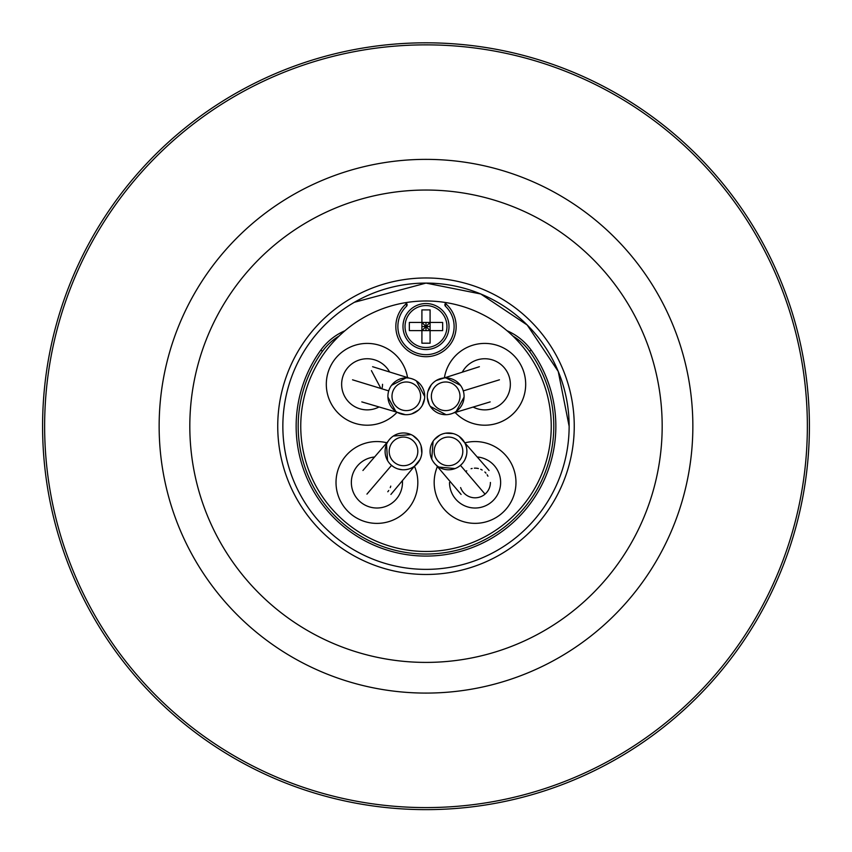 <?xml version="1.0" encoding="UTF-8"?>
<svg xmlns="http://www.w3.org/2000/svg" width="852" height="852" viewBox="0 0 852 852"><rect width="100%" height="100%" fill="white"/><g stroke="black" fill="none" stroke-linecap="round" stroke-linejoin="round"><path stroke-width="1.28" d="M159.143 426.224A266.846 266.846 0 0 1 559.423 195.129A266.846 266.846 0 0 1 559.423 657.329A266.846 266.846 0 0 1 159.143 426.224M189.815 426.224A236.174 236.174 0 0 1 544.087 221.69A236.174 236.174 0 0 1 544.087 630.757A236.174 236.174 0 0 1 189.815 426.224M574.248 426.224A148.248 148.248 0 0 1 351.865 554.609A148.248 148.248 0 0 1 351.865 297.838A148.248 148.248 0 0 1 574.248 426.224M569.136 426.224A143.136 143.136 0 0 0 354.421 302.268A143.136 143.136 0 0 0 354.421 550.19A143.136 143.136 0 0 0 569.136 426.224A143.136 143.136 0 0 0 354.421 302.268A143.136 143.136 0 0 0 354.421 550.19A143.136 143.136 0 0 0 569.136 426.224M455.799 43.984A383.4 383.4 0 0 0 453.924 43.835A383.4 383.4 0 0 1 455.799 43.984A383.4 383.4 0 0 1 457.428 44.112A383.4 383.4 0 0 1 741.868 643.537A383.4 383.4 0 0 1 80.365 592.172A383.4 383.4 0 0 1 453.924 43.835A383.4 383.4 0 0 1 455.799 43.984A383.4 383.4 0 0 0 453.924 43.835A383.4 383.4 0 0 0 80.365 592.172A383.4 383.4 0 0 0 741.868 643.537A383.4 383.4 0 0 0 457.428 44.112A383.4 383.4 0 0 0 455.799 43.984M569.136 426.277L558.241 371.451L527.207 325.017L480.773 293.983L426 283.088L354.421 302.268M507.036 330.736A58.277 58.277 0 0 1 531.158 350.065A129.845 129.845 0 0 1 339.16 522.766A129.845 129.845 0 0 1 320.831 350.065A58.277 58.277 0 0 1 344.953 330.736M339.096 336.029A56.232 56.232 0 0 0 322.482 351.269A127.8 127.8 0 0 0 511.466 521.243A127.8 127.8 0 0 0 529.507 351.269A56.232 56.232 0 0 0 512.893 336.029M515.971 482.456A40.896 40.896 0 0 0 465.309 442.742A40.896 40.896 0 0 1 515.971 482.456A40.896 40.896 0 0 1 467.024 522.553A40.896 40.896 0 0 1 437.342 466.672A40.896 40.896 0 0 0 480.24 523.021A40.896 40.896 0 0 0 515.971 482.456M525.684 384.305A40.896 40.896 0 0 0 488.239 343.558A40.896 40.896 0 0 0 444.467 377.415A40.896 40.896 0 0 1 488.239 343.558A40.896 40.896 0 0 1 500.039 422.251A40.896 40.896 0 0 1 455.266 412.613A40.896 40.896 0 0 0 525.684 384.305M404.732 302.801A125.244 125.244 0 0 1 447.257 302.801A2.045 2.045 0 0 0 445.394 303.45A30.161 30.161 0 0 1 447.928 347.243A30.161 30.161 0 0 1 404.061 347.243A30.161 30.161 0 0 1 406.596 303.45A2.045 2.045 0 0 0 404.732 302.801A125.244 125.244 0 0 0 307.295 466.182A125.244 125.244 0 0 0 483.702 537.388A125.244 125.244 0 0 0 447.257 302.801M406.596 303.45A2.045 2.045 0 0 1 406.489 306.283L406.596 303.45M445.5 306.283A2.045 2.045 0 0 1 445.394 303.45L445.5 306.283A28.116 28.116 0 0 1 446.001 346.295A28.116 28.116 0 0 1 405.989 346.295A28.116 28.116 0 0 1 406.489 306.283A28.116 28.116 0 0 0 405.989 346.295A28.116 28.116 0 0 0 446.001 346.295A28.116 28.116 0 0 0 445.5 306.283M392.623 392.101A14.314 14.314 0 0 0 409.514 410.249A14.314 14.314 0 0 0 416.777 386.542A14.314 14.314 0 0 0 392.623 392.101A14.314 14.314 0 0 1 416.777 386.542A14.314 14.314 0 0 1 409.514 410.249A14.314 14.314 0 0 1 392.623 392.101M388.714 390.898A18.403 18.403 0 0 1 419.78 383.762A18.403 18.403 0 0 1 410.43 414.232A18.403 18.403 0 0 1 388.714 390.898L352.547 379.811M371.408 370.62L380.897 388.48M405.03 326.54A20.959 20.959 0 0 0 436.48 344.687A20.959 20.959 0 0 0 436.48 308.392A20.959 20.959 0 0 0 405.03 326.54M426 330.629L426 326.54L430.09 322.45L430.09 309.894L421.91 309.894L421.91 343.196L430.09 343.196L430.09 330.629L442.646 330.629L442.646 322.45L430.09 322.45L430.09 330.629L409.343 330.629L409.343 322.45L421.91 322.45L426 326.54L426 322.45M402.985 326.54A23.004 23.004 0 0 1 426 303.536A23.004 23.004 0 0 1 449.004 326.54A23.004 23.004 0 0 1 426 349.544A23.004 23.004 0 0 1 402.985 326.54M430.09 322.45L421.91 322.45M430.09 330.629L426 326.54L421.91 330.629M421.91 326.54L430.09 326.54M407.522 377.415A40.896 40.896 0 0 0 358.617 344.325A40.896 40.896 0 0 0 356.882 423.881A40.896 40.896 0 0 0 396.723 412.613M389.556 371.909A25.56 25.56 0 0 0 341.641 384.305A25.56 25.56 0 0 0 378.767 407.107M381.866 388.8A15.336 15.336 0 0 0 382.537 384.305M473.222 407.107A25.56 25.56 0 0 0 507.441 396.148A25.56 25.56 0 0 0 496.908 361.802A25.56 25.56 0 0 0 462.434 371.909M449.515 482.456A25.56 25.56 0 0 0 474.255 508.005A25.56 25.56 0 0 0 500.582 484.096A25.56 25.56 0 0 0 477.525 457.013M460.612 487.578A15.336 15.336 0 0 0 490.411 482.456M386.68 442.742A40.896 40.896 0 0 0 337.328 492.722A40.896 40.896 0 0 0 417.821 482.456A40.896 40.896 0 0 0 414.647 466.672M374.465 457.013A25.56 25.56 0 0 0 351.354 482.456A25.56 25.56 0 0 0 377.681 508.005A25.56 25.56 0 0 0 402.432 480.943M387.798 491.764L387.798 491.764A14.314 14.314 0 0 0 388.768 490.486M390.259 487.642A14.314 14.314 0 0 0 390.759 486.119M394.199 462.263A14.314 14.314 0 0 0 417.576 453.999A14.314 14.314 0 0 0 398.736 437.885A14.314 14.314 0 0 0 394.199 462.263A14.314 14.314 0 0 1 398.736 437.885A14.314 14.314 0 0 1 417.576 453.999A14.314 14.314 0 0 1 394.199 462.263M391.537 465.362A18.403 18.403 0 0 1 397.373 434.03A18.403 18.403 0 0 1 421.602 454.755A18.403 18.403 0 0 1 391.537 465.362L366.946 494.117M487.951 476.204A14.314 14.314 0 0 0 487.11 474.724M485.949 473.158A14.314 14.314 0 0 0 484.863 472.019M482.179 470.038A14.314 14.314 0 0 0 480.709 469.303M478.366 468.525A14.314 14.314 0 0 0 474.372 468.163M472.114 468.451A14.314 14.314 0 0 0 471.081 468.717M466.736 470.815A14.314 14.314 0 0 0 466.012 471.38M457.79 462.263A14.314 14.314 0 0 0 453.253 437.885A14.314 14.314 0 0 0 434.413 453.999A14.314 14.314 0 0 0 457.79 462.263A14.314 14.314 0 0 1 434.413 453.999A14.314 14.314 0 0 1 453.253 437.885A14.314 14.314 0 0 1 457.79 462.263M460.453 465.362A18.403 18.403 0 0 1 430.388 454.755A18.403 18.403 0 0 1 454.617 434.03A18.403 18.403 0 0 1 460.453 465.362L485.044 494.117M459.366 392.101A14.314 14.314 0 0 0 435.212 386.542A14.314 14.314 0 0 0 442.476 410.249A14.314 14.314 0 0 0 459.366 392.101A14.314 14.314 0 0 1 442.476 410.249A14.314 14.314 0 0 1 435.212 386.542A14.314 14.314 0 0 1 459.366 392.101M463.275 390.898A18.403 18.403 0 0 1 441.56 414.232A18.403 18.403 0 0 1 432.209 383.762A18.403 18.403 0 0 1 463.275 390.898L499.442 379.811M457.258 46.146A381.355 381.355 0 0 0 81.675 590.17A381.355 381.355 0 0 0 739.824 642.898A381.355 381.355 0 0 0 457.258 46.146M529.507 351.269L531.158 350.065M320.831 350.065L322.482 351.269M388.768 390.727L389.364 389.119M391.515 385.338L406.042 377.894M409.493 378.171L372.601 366.711M361.812 401.899L405.307 414.668M411.878 413.838L418.407 410.153M422.336 405.35L424.552 398.672M424.711 396.553L416.319 380.855M413.902 379.534L411.697 378.703M400.909 413.891L398.789 413.092M395.775 411.388L387.916 397.085M388.246 392.74L388.661 391.079M391.409 465.245L390.163 464.063M387.564 460.57L386.52 444.286M388.161 441.219L362.931 470.496M390.908 494.426L419.961 459.622M421.815 453.264L421.048 445.809M418.194 440.292L412.964 435.596M411.079 434.605L393.358 436.032M391.132 437.758L389.524 439.419M417.491 463.35L416.404 464.51M408.183 469.186L406.148 469.59M401.942 469.718L397.99 468.941M393.73 466.981L391.59 465.405M460.314 465.48L458.94 466.523M455.096 468.557L438.844 467.056M436.064 464.968L461.092 494.426M489.059 470.496L459.175 436.405M453.179 433.593L445.692 433.189M439.802 435.159L434.35 439.6M433.082 441.304L431.74 459.026M433.114 461.496L434.499 463.35M462.466 439.419L463.445 440.665M466.789 449.515L466.885 451.592M466.353 455.767L464.979 459.558M462.38 463.445L460.495 465.33M463.328 391.079L463.744 392.74M464.074 397.085L456.214 411.388M453.211 413.092L490.177 401.899M479.388 366.711L436.203 380.524M431.24 384.891L427.885 391.6M427.342 397.788L429.238 404.562M430.303 406.393L446.054 414.7M448.791 414.434L451.081 413.891M440.292 378.703L442.497 378.171M445.947 377.894L460.474 385.338M462.625 389.119L463.222 390.727"/></g></svg>
